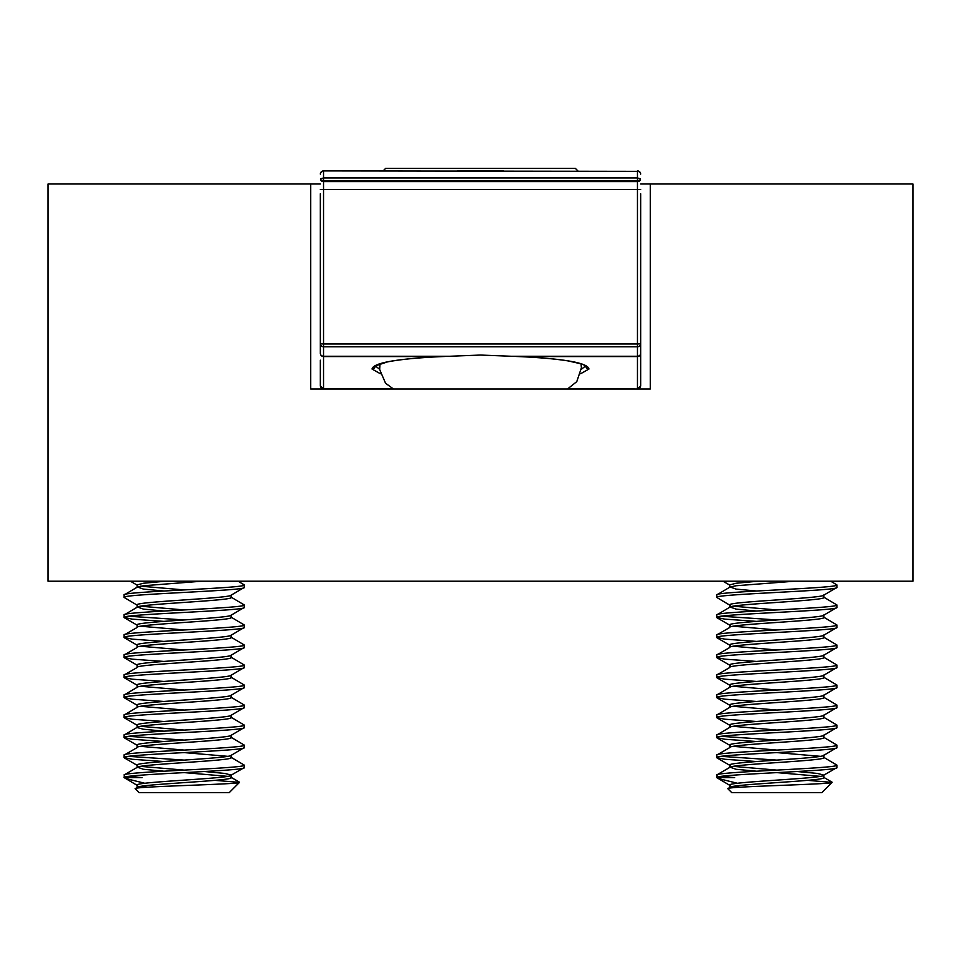 <?xml version="1.0" encoding="UTF-8"?>
<svg xmlns="http://www.w3.org/2000/svg" width="961" height="961" viewBox="0 0 961 961"><rect width="100%" height="100%" fill="white"/><g stroke="black" fill="none" stroke-linecap="round" stroke-linejoin="round"><path stroke-width="1.44" d="M457.544 170.914L503.456 170.914M320.337 360.183L320.337 385.805L320.337 360.183M640.663 193.762L640.663 385.601A3.207 3.183 180 0 1 637.467 388.785L637.467 356.555L518.724 356.555C564.479 358.717 587.892 362.874 588.949 369.036L580.624 373.745M380.376 373.745L372.051 369.036C373.072 362.886 396.485 358.729 442.276 356.555L480.5 355.053L518.724 356.555M320.337 189.449L637.467 189.569L637.467 181.581L323.533 181.581A3.207 2.775 180 0 1 320.578 179.863A1.598 1.574 -90 0 1 320.578 178.806L320.578 179.863L323.533 180.728L323.533 343.978L320.337 343.87A3.207 2.895 -0 0 0 323.533 346.765L323.533 356.267A3.207 2.895 180 0 1 320.337 353.372L320.337 193.762M320.337 212.621L320.337 348.387M640.663 348.387L640.663 212.621M372.051 369.036A3.207 3.171 -21.5 0 0 375.246 365.865L379.643 369.276M581.357 369.276L585.754 365.865A3.207 3.171 21.5 0 0 588.949 369.036M640.663 353.372A3.207 3.183 180 0 1 637.467 356.555L637.467 356.267A3.207 2.895 -0 0 0 640.663 353.372M511.877 356.267L637.467 356.267L637.467 346.765A3.207 2.895 -0 0 0 640.663 343.87L637.467 343.978L637.467 189.569L640.663 189.449M442.276 356.555L323.533 356.555A3.207 3.183 180 0 1 320.337 353.372M320.578 178.806L323.533 177.953L323.533 180.728L637.467 180.728L637.467 181.581A3.207 2.775 0 0 0 640.422 179.863L640.422 178.806A1.598 1.574 -90 0 1 640.422 179.863L637.467 180.728L637.467 177.953L640.422 178.806M640.663 174.121A3.207 3.183 -0 0 0 637.467 170.926L637.467 171.346A3.207 2.775 0 0 1 640.663 174.121A3.207 3.207 0 0 0 637.467 170.914M320.337 174.121A3.207 2.775 0 0 1 323.533 171.346L323.533 177.953L637.467 177.953L637.467 171.346L323.533 170.914A3.207 3.183 0 0 0 320.337 174.121A3.207 3.207 0 0 1 323.533 170.914M383.115 170.914L385.661 168.367L575.339 168.367L577.885 170.914M48.05 581.213L48.05 183.995L310.727 183.995L310.727 389.013L650.273 389.013L650.273 183.995L912.95 183.995L912.95 581.213L48.05 581.213M320.337 183.995L310.727 183.995M650.273 183.995L640.663 183.995M137.135 787.624C134.192 784.284 234.184 780.957 231.253 777.617L231.253 775.323M137.135 787.419L137.135 785.125C134.192 781.786 234.184 778.458 231.253 775.119L224.946 773.449L204.621 771.527M163.754 771.19L143.441 769.28L137.483 767.202L124.401 774.794L124.125 777.617C120.377 774.278 248.01 770.95 244.25 767.611L231.253 775.119M231.253 755.094C234.184 758.433 134.192 761.761 137.135 765.1L137.135 767.611C134.192 764.259 234.184 760.944 231.253 757.592L231.253 755.298M231.253 735.273L231.253 737.58C234.184 740.919 134.192 744.246 137.135 747.586L124.125 755.094C120.377 751.754 248.01 748.427 244.25 745.087L244.25 747.586C248.01 750.925 120.377 754.253 124.125 757.592L124.125 755.094M137.135 747.586L137.135 745.087C134.192 741.736 234.184 738.42 231.253 735.069M163.754 731.153L143.441 729.231L137.135 727.561C134.192 724.222 234.184 720.894 231.253 717.555L231.253 715.26M137.135 727.561L137.135 725.062C134.192 721.723 234.184 718.396 231.253 715.056M231.253 695.031C234.184 698.371 134.192 701.698 137.135 705.038L137.135 707.548C134.192 704.197 234.184 700.881 231.253 697.53L231.253 695.235M137.135 687.523C134.192 684.184 234.184 680.856 231.253 677.517L231.253 675.211M137.135 687.319L137.135 685.025C134.192 681.673 234.184 678.358 231.253 675.006M231.253 655.198L231.253 657.492C234.184 660.832 134.192 664.159 137.135 667.499L124.125 675.006C120.377 671.667 248.01 668.339 244.25 665L244.25 667.499C248.01 670.85 120.377 674.166 124.125 677.517L124.125 675.006M137.135 667.499L137.135 665C134.192 661.661 234.184 658.333 231.253 654.994M231.253 635.173L231.253 637.467C234.184 640.819 134.192 644.134 137.135 647.486L124.125 654.994C120.377 651.642 248.01 648.327 244.25 644.975L244.25 647.486C248.01 650.825 120.377 654.153 124.125 657.492L124.125 654.994M137.135 647.486L137.135 644.975C134.192 641.636 234.184 638.308 231.253 634.969M231.253 615.148L231.253 617.455C234.184 620.794 134.192 624.121 137.135 627.461L124.125 634.969C120.377 631.629 248.01 628.302 244.25 624.962L244.25 627.461C248.01 630.8 120.377 634.128 124.125 637.467L124.125 634.969M137.135 627.461L137.135 624.962C134.192 621.611 234.184 618.295 231.253 614.944M163.754 611.028L143.441 609.106L137.483 607.04L124.125 614.944C120.377 611.604 248.01 608.277 244.25 604.937L244.25 607.436C248.01 610.788 120.377 614.103 124.125 617.455L124.125 614.944M231.253 594.931C234.184 598.271 134.192 601.598 137.135 604.937L137.135 607.436C134.192 604.097 234.184 600.769 231.253 597.43L231.253 595.135M163.754 591.003L143.441 589.093L137.483 587.015L143.441 585.754L201.786 581.213M137.135 587.423L137.135 584.913L143.441 583.243L165.292 581.213M147.261 787.227L140.57 786.374M227.817 776.368L184.188 772.608M184.188 770.109L140.57 766.361M227.817 756.343L184.188 752.595M184.188 750.085L140.57 746.337M184.188 730.072L140.57 726.312M184.188 710.047L140.57 706.299M184.188 690.022L140.57 686.274M184.188 649.984L140.57 646.236M184.188 629.96L140.57 626.212M184.188 609.947L140.57 606.187M184.188 589.922L140.57 586.174M135.237 788.729C130.828 786.47 241.704 784.368 239.493 782.374L229.235 792.633L139.141 792.633L135.237 788.729L137.483 787.227M124.125 775.119C120.377 771.767 248.01 768.452 244.25 765.1L244.25 767.611M124.125 594.931L124.125 597.43C120.377 594.09 248.01 590.763 244.25 587.423L244.25 584.913C248.01 588.264 120.377 591.58 124.125 594.931L137.483 587.015M230.904 595.327L244.25 587.423M230.904 615.352L244.25 607.436M230.904 635.377L244.25 627.461M230.904 655.39L244.25 647.486M230.904 675.415L244.25 667.499M124.125 695.031L124.125 697.53C120.377 694.19 248.01 690.863 244.25 687.523L244.25 685.025C248.01 688.364 120.377 691.692 124.125 695.031L137.483 687.115M230.904 695.44L244.25 687.523M124.125 715.056L124.125 717.555C120.377 714.215 248.01 710.888 244.25 707.548L244.25 705.038C248.01 708.389 120.377 711.705 124.125 715.056L137.483 707.14M230.904 715.452L244.25 707.548M124.125 735.069L124.125 737.58C120.377 734.228 248.01 730.913 244.25 727.561L244.25 725.062C248.01 728.402 120.377 731.729 124.125 735.069L137.483 727.165M230.904 735.477L244.25 727.561M230.904 755.502L244.25 747.586M244.25 584.913L238.148 581.213M244.25 604.937L230.904 597.021M137.483 605.346L124.125 597.43M244.25 624.962L230.904 617.046M184.188 619.953L128.51 616.205M163.754 621.371L132.174 619.124L124.125 617.455M244.25 644.975L230.904 637.071M163.754 641.395L132.174 639.137L124.125 637.467M244.25 665L230.904 657.084M163.754 661.42L132.174 659.162L124.125 657.492M244.25 685.025L230.904 677.109M163.754 681.433L132.174 679.187L124.125 677.517M244.25 705.038L230.904 697.133M163.754 701.458L132.174 699.2L124.125 697.53M244.25 725.062L230.904 717.146M163.754 721.483L132.174 719.224L124.125 717.555M244.25 745.087L230.904 737.171M184.188 740.078L128.51 736.33M163.754 741.496L132.174 739.249L124.125 737.58M244.25 765.1L230.904 757.196M184.188 760.103L128.51 756.343M163.754 761.52L132.174 759.262L124.125 757.592M137.483 785.533L124.125 777.617L142.108 777.617L128.51 776.368M125.17 778.374L144.835 783.287M239.493 782.374L214.771 780.344M729.747 787.624C726.816 784.284 826.808 780.957 823.865 777.617L823.865 775.323M729.747 787.419L729.747 785.125C726.816 781.786 826.808 778.458 823.865 775.119L817.559 773.449L797.246 771.527M756.379 771.19L736.054 769.28L730.096 767.202L717.014 774.794L716.75 777.617C712.99 774.278 840.623 770.95 836.875 767.611L823.865 775.119M823.865 755.094C826.808 758.433 726.816 761.761 729.747 765.1L729.747 767.611C726.816 764.259 826.808 760.944 823.865 757.592L823.865 755.298M823.865 735.273L823.865 737.58C826.808 740.919 726.816 744.246 729.747 747.586L716.75 755.094C712.99 751.754 840.623 748.427 836.875 745.087L836.875 747.586C840.623 750.925 712.99 754.253 716.75 757.592L716.75 755.094M729.747 747.586L729.747 745.087C726.816 741.736 826.808 738.42 823.865 735.069M823.865 715.056C826.808 718.396 726.816 721.723 729.747 725.062L729.747 727.561C726.816 724.222 826.808 720.894 823.865 717.555L823.865 715.26M823.865 695.031C826.808 698.371 726.816 701.698 729.747 705.038L729.747 707.548C726.816 704.197 826.808 700.881 823.865 697.53L823.865 695.235M729.747 687.523C726.816 684.184 826.808 680.856 823.865 677.517L823.865 675.211M729.747 687.319L729.747 685.025C726.816 681.673 826.808 678.358 823.865 675.006M823.865 655.198L823.865 657.492C826.808 660.832 726.816 664.159 729.747 667.499L716.75 675.006C712.99 671.667 840.623 668.339 836.875 665L836.875 667.499C840.623 670.85 712.99 674.166 716.75 677.517L716.75 675.006M729.747 667.499L729.747 665C726.816 661.661 826.808 658.333 823.865 654.994M823.865 635.173L823.865 637.467C826.808 640.819 726.816 644.134 729.747 647.486L716.75 654.994C712.99 651.642 840.623 648.327 836.875 644.975L836.875 647.486C840.623 650.825 712.99 654.153 716.75 657.492L716.75 654.994M729.747 647.486L729.747 644.975C726.816 641.636 826.808 638.308 823.865 634.969M823.865 615.148L823.865 617.455C826.808 620.794 726.816 624.121 729.747 627.461L716.75 634.969C712.99 631.629 840.623 628.302 836.875 624.962L836.875 627.461C840.623 630.8 712.99 634.128 716.75 637.467L716.75 634.969M729.747 627.461L729.747 624.962C726.816 621.611 826.808 618.295 823.865 614.944M756.379 611.028L736.054 609.106L730.096 607.04L716.75 614.944C712.99 611.604 840.623 608.277 836.875 604.937L836.875 607.436C840.623 610.788 712.99 614.103 716.75 617.455L716.75 614.944M823.865 594.931C826.808 598.271 726.816 601.598 729.747 604.937L729.747 607.436C726.816 604.097 826.808 600.769 823.865 597.43L823.865 595.135M756.379 591.003L736.054 589.093L730.096 587.015L736.054 585.754L794.399 581.213M729.747 587.423L729.747 584.913L736.054 583.243L757.905 581.213M739.874 787.227L733.183 786.374M820.43 776.368L776.812 772.608M776.812 770.109L733.183 766.361M820.43 756.343L776.812 752.595M776.812 750.085L733.183 746.337M776.812 730.072L733.183 726.312M776.812 710.047L733.183 706.299M776.812 690.022L733.183 686.274M776.812 649.984L733.183 646.236M776.812 629.96L733.183 626.212M776.812 609.947L733.183 606.187M727.849 788.729C723.441 786.47 834.316 784.368 832.106 782.374L821.859 792.633L731.765 792.633L727.849 788.729L730.096 787.227M716.75 775.119C712.99 771.767 840.623 768.452 836.875 765.1L836.875 767.611M716.75 594.931L716.75 597.43C712.99 594.09 840.623 590.763 836.875 587.423L836.875 584.913C840.623 588.264 712.99 591.58 716.75 594.931L730.096 587.015M823.517 595.327L836.875 587.423M823.517 615.352L836.875 607.436M823.517 635.377L836.875 627.461M823.517 655.39L836.875 647.486M823.517 675.415L836.875 667.499M716.75 695.031L716.75 697.53C712.99 694.19 840.623 690.863 836.875 687.523L836.875 685.025C840.623 688.364 712.99 691.692 716.75 695.031L730.096 687.115M823.517 695.44L836.875 687.523M716.75 715.056L716.75 717.555C712.99 714.215 840.623 710.888 836.875 707.548L836.875 705.038C840.623 708.389 712.99 711.705 716.75 715.056L730.096 707.14M823.517 715.452L836.875 707.548M716.75 735.069L716.75 737.58C712.99 734.228 840.623 730.913 836.875 727.561L836.875 725.062C840.623 728.402 712.99 731.729 716.75 735.069L730.096 727.165M823.517 735.477L836.875 727.561M823.517 755.502L836.875 747.586M836.875 584.913L830.76 581.213M836.875 604.937L823.517 597.021M730.096 605.346L716.75 597.43M836.875 624.962L823.517 617.046M776.812 619.953L721.134 616.205M756.379 621.371L724.798 619.124L716.75 617.455M836.875 644.975L823.517 637.071M756.379 641.395L724.798 639.137L716.75 637.467M836.875 665L823.517 657.084M756.379 661.42L724.798 659.162L716.75 657.492M836.875 685.025L823.517 677.109M756.379 681.433L724.798 679.187L716.75 677.517M836.875 705.038L823.517 697.133M756.379 701.458L724.798 699.2L716.75 697.53M836.875 725.062L823.517 717.146M756.379 721.483L724.798 719.224L716.75 717.555M836.875 745.087L823.517 737.171M776.812 740.078L721.134 736.33M756.379 741.496L724.798 739.249L716.75 737.58M836.875 765.1L823.517 757.196M776.812 760.103L721.134 756.343M756.379 761.52L724.798 759.262L716.75 757.592M730.096 785.533L716.75 777.617L734.733 777.617L721.134 776.368M717.783 778.374L737.459 783.287M832.106 782.374L807.396 780.344M449.123 356.267L323.533 356.267L323.533 389.013L320.337 385.805M393.001 388.785L323.533 388.785A3.207 3.183 180 0 1 320.337 385.601M640.663 385.805L637.467 389.013L567.999 388.785M379.907 364.051A105.386 7.352 0 0 0 376.328 365.132M637.467 346.765L323.533 346.765L323.533 343.978L637.467 343.978L637.467 346.765M584.672 365.132A105.386 7.352 0 0 0 581.093 364.051M515.997 356.471C537.151 357.288 554.569 358.777 568.239 360.94L581.898 364.027L586.09 366.045M374.91 366.045L387.511 361.889C401.386 359.234 420.546 357.42 445.003 356.471M581.033 363.738L581.405 367.847L576.78 381.625L567.507 389.013M393.493 389.013L385.541 383.223L379.655 369.492L379.967 363.738M124.401 757.917L137.483 765.509M124.401 737.892L137.483 745.484M124.401 717.867L137.483 725.471M124.401 697.854L137.483 705.446M124.401 677.829L137.483 685.421M124.401 657.804L137.483 665.408M124.401 637.792L137.483 645.384M124.401 617.767L137.483 625.359M130.408 581.213L137.135 585.117M230.904 777.209L239.421 782.158M717.014 757.917L730.096 765.509M717.014 737.892L730.096 745.484M717.014 717.867L730.096 725.471M717.014 697.854L730.096 705.446M717.014 677.829L730.096 685.421M717.014 657.804L730.096 665.408M717.014 637.792L730.096 645.384M717.014 617.767L730.096 625.359M723.032 581.213L729.747 585.117M823.517 777.209L832.034 782.158"/></g></svg>
